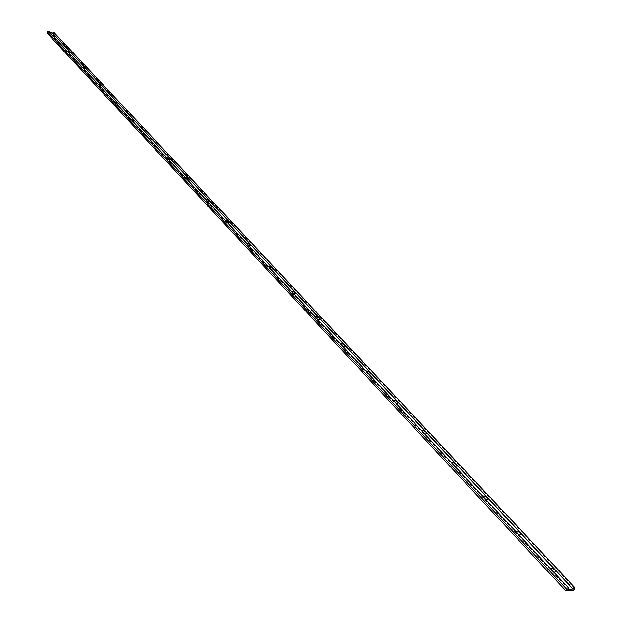 <?xml version="1.0" encoding="UTF-8"?>
<svg xmlns="http://www.w3.org/2000/svg" width="622" height="622" viewBox="0 0 622 622"><rect width="100%" height="100%" fill="white"/><g stroke="black" fill="none" stroke-linecap="round" stroke-linejoin="round"><path stroke-width="0.47" stroke-dasharray="3.11 2.33" d="M573.997 590.192L53.756 34.334L46.852 32.873M250.658 248.007L249.811 247.805L250.596 248.497L250.308 247.914L251.265 248.606L250.456 247.914M251.521 248.761L251.117 248.582L251.467 248.862M550.019 568.205C549.825 569.558 550.999 570.809 553.533 571.976M515.514 531.25C515.265 532.502 516.377 533.692 518.857 534.827M482.695 496.092L485.875 499.505M451.44 462.612L454.472 465.862M455.926 464.206L452.964 462.48M421.638 430.696L424.531 433.791M426.039 432.274L423.014 430.564M393.19 400.226L395.957 403.188M397.52 401.789L394.434 400.101M366.016 371.116L368.652 373.946M370.261 372.664L367.128 371M340.016 343.266L342.543 345.98M344.184 344.798L341.004 343.157M315.121 316.614L317.547 319.203M319.226 318.13L316.007 316.512M291.275 291.065L293.592 293.545M295.302 292.565L292.06 290.972M52.404 35.205L53.834 36.745M55.692 36.511L53.142 35.275M67.098 50.95L68.583 52.536M70.434 52.271L67.845 51.012M82.291 67.223L83.83 68.871M85.68 68.56L83.045 67.277M98.012 84.063L99.606 85.766M101.448 85.416L98.766 84.11M114.285 101.495L115.933 103.252M117.776 102.863L115.047 101.526M131.141 119.548L132.844 121.368M134.686 120.925L131.903 119.572M148.611 138.255L150.376 140.144M152.203 139.655L149.373 138.263M166.719 157.654L168.554 159.621M170.374 159.069L167.489 157.654M185.519 177.791L187.424 179.828M189.236 179.222L186.289 177.783M205.042 198.706L207.017 200.82M208.813 200.144L205.812 198.675M225.335 220.437L227.388 222.637M229.168 221.891L226.105 220.39M246.429 243.031L248.567 245.325M250.332 244.508L247.206 242.977M268.393 266.558L270.617 268.945M272.358 268.043L269.171 266.488M568.57 589.438L48.843 32.251L49.838 32.461M48.765 31.318L48.843 32.251M54.06 32.437L53.756 34.334M250.269 247.828L249.811 247.805L250.246 248.271M250.853 248.473L249.958 247.844L250.837 248.505M251.272 248.575L250.829 248.139M568.671 589.275L48.889 32.134M574.915 588.739L54.176 33.254"/><path stroke-width="0.93" d="M573.997 590.192L565.841 590.9L46.852 32.873L47.272 31.792L48.765 31.318L568.811 588.334L568.57 589.438L572.916 589.065L52.52 33.036L54.06 32.437L575.055 587.798L573.997 590.192M553.533 571.976C555.765 572.427 556.185 571.719 554.785 569.853L552.056 568.08L550.019 568.205M518.857 534.827C521.049 535.293 521.5 534.648 520.194 532.875L517.356 531.11L515.514 531.25M485.875 499.505C488.037 499.979 488.511 499.388 487.283 497.709L484.359 495.952L482.695 496.092M452.964 462.48L451.44 462.612M454.472 465.862C456.602 466.352 457.092 465.808 455.934 464.214L452.948 462.473M424.531 433.791C426.63 434.296 427.143 433.791 426.054 432.282L422.999 430.564L421.638 430.696M395.957 403.188C398.026 403.694 398.554 403.235 397.528 401.796L394.418 400.101L393.19 400.226M367.128 371L366.016 371.116M368.652 373.946C370.696 374.46 371.233 374.04 370.269 372.671L370.261 372.664M342.543 345.98C344.557 346.501 345.109 346.112 344.191 344.813L341.004 343.157L340.016 343.266M317.547 319.203C319.529 319.731 320.089 319.374 319.234 318.137L316.007 316.512L315.121 316.614M293.592 293.545C295.551 294.082 296.119 293.755 295.31 292.573L291.275 291.065M53.142 35.275L52.404 35.205M53.834 36.745L55.692 36.511L52.466 35.205M67.845 51.012L67.098 50.95M68.583 52.536L70.434 52.271L67.199 50.942M83.045 67.277L82.291 67.223M83.83 68.871L85.68 68.56L82.431 67.215M98.766 84.11L98.012 84.063M99.606 85.766L101.448 85.416L98.19 84.048M115.047 101.526L114.285 101.495M115.933 103.252L117.776 102.863L114.502 101.472M131.903 119.572L131.141 119.548M132.844 121.368L134.686 120.925L131.398 119.517M149.373 138.263L148.611 138.255M150.376 140.144L152.203 139.655L148.915 138.224M167.489 157.654L166.719 157.654M168.554 159.621L170.381 159.901L170.514 159.232L167.085 157.623M186.289 177.783L185.519 177.791M187.424 179.828L189.267 180.092L189.376 179.393L185.939 177.744M205.812 198.675L205.042 198.706M207.017 200.82L208.875 201.069L208.969 200.323L205.524 198.651M226.105 220.39L225.335 220.437M227.388 222.637L229.083 222.917L229.324 222.077L225.879 220.375M247.206 242.977L246.429 243.031M248.567 245.325C250.472 245.861 251.063 245.589 250.332 244.508L247.051 242.961M269.171 266.488L268.393 266.558M270.617 268.945C272.553 269.474 273.128 269.178 272.358 268.051L269.093 266.48M49.838 32.461L52.52 33.036M565.841 590.9L566.759 589.438L568.811 588.334M572.916 589.065L575.055 587.798M566.759 589.438L47.272 31.792M573.017 588.902L52.567 32.912M370.269 372.671L367.112 370.992M487.283 497.709L484.359 495.952M520.194 532.875L517.356 531.11M554.785 569.853L552.056 568.08"/></g></svg>
